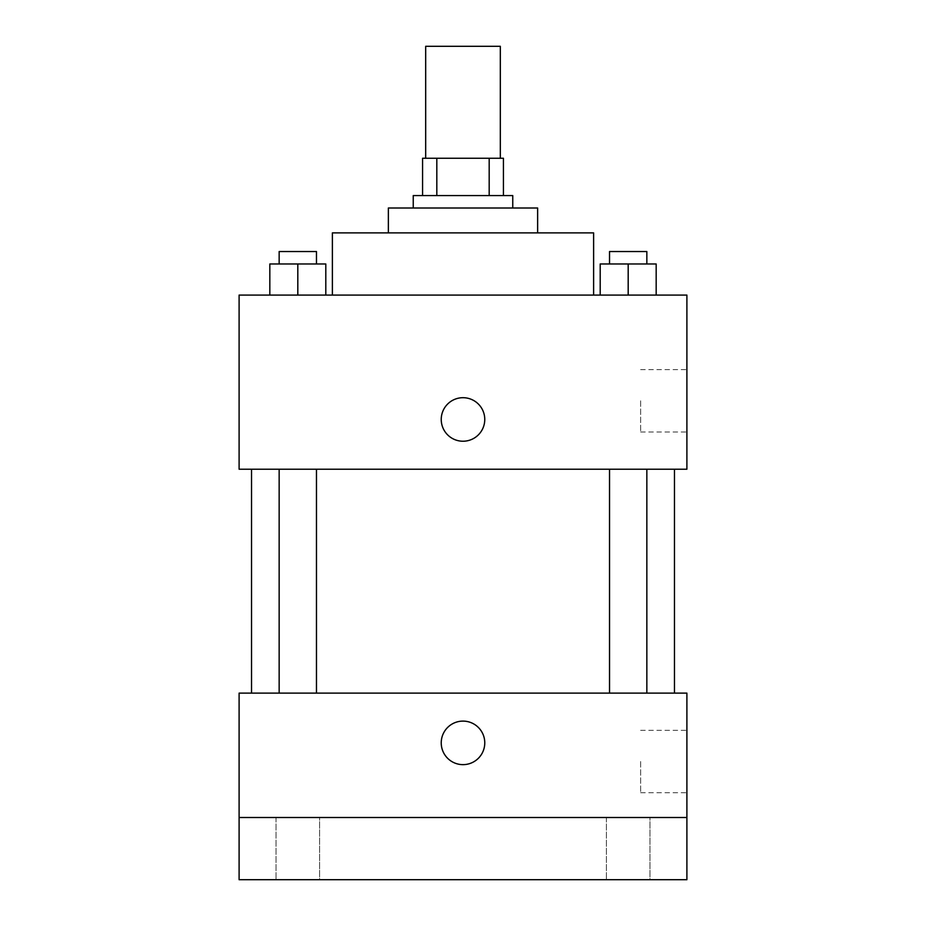 <?xml version="1.0" encoding="UTF-8"?>
<svg xmlns="http://www.w3.org/2000/svg" width="926" height="926" viewBox="0 0 926 926"><rect width="100%" height="100%" fill="white"/><g stroke="black" fill="none" stroke-linecap="round" stroke-linejoin="round"><path stroke-width="0.69" stroke-dasharray="4.63 3.47" d="M425.682 46.3L500.318 46.3M463 158.253L425.682 158.253L463 158.253M489.183 195.571L489.183 158.253L503.431 158.253L503.431 195.571L436.817 195.571L503.431 195.571M489.183 158.253L422.569 158.253M436.817 195.571L422.569 195.571L436.817 195.571L436.817 158.253M512.761 195.571L413.239 195.571M413.239 208.003L512.761 208.003L413.239 208.003M537.636 208.003L388.364 208.003M388.364 232.877L537.636 232.877L388.364 232.877M593.612 232.877L332.388 232.877M332.388 295.081L593.612 295.081L332.388 295.081M269.825 295.081L325.802 295.081L269.825 295.081L325.802 295.081L269.825 295.081L325.802 295.081L297.813 295.081L297.813 263.979L269.825 263.979L316.472 263.979L269.825 263.979L269.825 295.081L297.813 295.081L269.825 295.081L269.825 263.979L269.825 295.081L325.802 295.081L297.813 295.081L297.813 263.979L325.802 263.979L279.154 263.979L325.802 263.979L325.802 295.081L325.802 263.979M600.198 295.081L656.175 295.081L600.198 295.081L656.175 295.081L600.198 295.081L656.175 295.081L628.187 295.081L628.187 263.979L600.198 263.979L646.846 263.979L600.198 263.979L600.198 295.081L628.187 295.081L600.198 295.081L600.198 263.979L600.198 295.081L656.175 295.081L628.187 295.081L628.187 263.979L656.175 263.979L609.528 263.979L656.175 263.979L656.175 295.081L656.175 263.979M686.895 295.081L239.105 295.081L239.105 469.216L686.895 469.216L686.895 295.081M239.105 419.466L239.105 397.694L239.105 419.466M463 469.216L674.464 469.216L463 469.216M628.187 469.216L609.528 469.216L628.187 469.216M297.813 469.216L279.154 469.216L297.813 469.216M686.895 400.808L686.895 432.002L686.895 400.808M463 397.694A21.773 21.773 0 0 0 444.144 430.347A21.773 21.773 0 0 0 481.856 430.347A21.773 21.773 0 0 0 463 397.694A21.773 21.773 0 0 0 444.144 430.347A21.773 21.773 0 0 0 481.856 430.347A21.773 21.773 0 0 0 463 397.694M463 441.227A21.773 21.773 0 0 1 444.144 408.586A21.773 21.773 0 0 1 481.856 408.586A21.773 21.773 0 0 1 463 441.227M640.63 400.808L640.63 432.002L640.63 400.808M239.116 419.466L239.116 397.694L239.116 419.466M463 693.123L674.464 693.123L463 693.123M628.187 693.123L609.528 693.123L628.187 693.123M297.813 693.123L279.154 693.123L297.813 693.123M686.895 693.123L239.105 693.123L239.105 817.508L686.895 817.508L686.895 693.123M686.895 817.508L686.895 879.7L239.105 879.7L239.105 817.508L686.895 817.508L239.105 817.508M239.105 742.872L239.105 764.644L239.105 742.872M686.895 761.531L686.895 792.725L686.895 761.531M463 721.111A21.773 21.773 0 0 0 444.144 753.752A21.773 21.773 0 0 0 481.856 753.752A21.773 21.773 0 0 0 463 721.111A21.773 21.773 0 0 0 444.144 753.752A21.773 21.773 0 0 0 481.856 753.752A21.773 21.773 0 0 0 463 721.111M463 764.644A21.773 21.773 0 0 1 444.144 731.991A21.773 21.773 0 0 1 481.856 731.991A21.773 21.773 0 0 1 463 764.644M640.63 761.531L640.63 792.725L640.63 761.531M239.116 742.872L239.116 764.644L239.116 742.872M319.586 817.508L276.041 817.508L319.586 817.508L276.041 817.508L319.586 817.508L319.586 879.7L276.041 879.7L319.586 879.7L276.041 879.7L319.586 879.7L319.586 817.508M649.959 817.508L606.414 817.508L649.959 817.508L606.414 817.508L649.959 817.508L649.959 879.7L606.414 879.7L649.959 879.7L606.414 879.7L649.959 879.7L649.959 817.508M609.528 263.979L609.528 251.536L646.846 251.536L609.528 251.536L646.846 251.536L646.846 263.979M628.187 295.081L628.187 263.979M279.154 263.979L279.154 251.536L316.472 251.536L279.154 251.536L316.472 251.536L316.472 263.979M297.813 295.081L297.813 263.979M640.63 432.002L686.895 432.002M640.63 369.613L686.895 369.613M316.472 693.123L316.472 469.216M279.154 693.123L279.154 469.216M646.846 693.123L646.846 469.216M609.528 693.123L609.528 469.216M640.63 792.725L686.895 792.725M640.63 730.336L686.895 730.336M276.041 817.508L276.041 879.7L276.041 817.508M606.414 817.508L606.414 879.7L606.414 817.508"/><path stroke-width="1.39" d="M500.318 158.253L500.318 46.3L425.682 46.3L425.682 158.253M436.817 195.571L436.817 158.253L422.569 158.253L422.569 195.571L422.569 158.253M436.817 158.253L503.431 158.253L503.431 195.571M489.183 195.571L489.183 158.253M413.239 208.003L413.239 195.571L512.761 195.571L512.761 208.003M388.364 232.877L388.364 208.003L537.636 208.003L537.636 232.877M332.388 295.081L332.388 232.877L593.612 232.877L593.612 295.081M239.105 295.081L686.895 295.081L686.895 469.216L239.105 469.216L239.105 295.081M463 441.227A21.773 21.773 0 0 1 444.144 408.586A21.773 21.773 0 0 1 481.856 408.586A21.773 21.773 0 0 1 463 441.227M239.105 693.123L686.895 693.123L686.895 879.7L239.105 879.7L239.105 693.123M463 764.644A21.773 21.773 0 0 1 444.144 731.991A21.773 21.773 0 0 1 481.856 731.991A21.773 21.773 0 0 1 463 764.644M239.105 817.508L686.895 817.508M600.198 295.081L600.198 263.979L656.175 263.979L656.175 295.081L656.175 263.979M628.187 295.081L628.187 263.979M646.846 263.979L646.846 251.536L609.528 251.536L609.528 263.979M269.825 295.081L269.825 263.979L325.802 263.979L325.802 295.081L325.802 263.979M297.813 295.081L297.813 263.979M316.472 263.979L316.472 251.536L279.154 251.536L279.154 263.979M674.464 693.123L674.464 469.216M251.536 693.123L251.536 469.216M609.528 469.216L609.528 693.123M646.846 469.216L646.846 693.123M316.472 693.123L316.472 469.216M279.154 693.123L279.154 469.216"/></g></svg>
